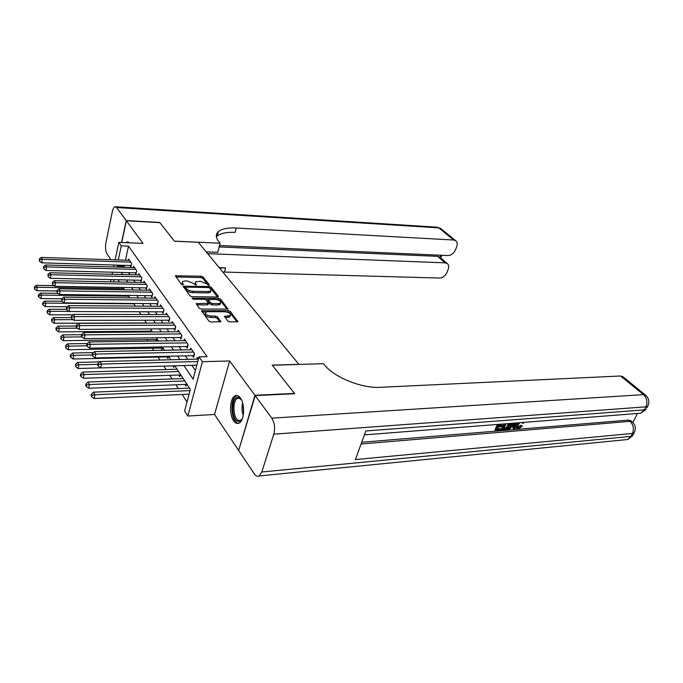 <?xml version="1.0" encoding="UTF-8"?>
<svg xmlns="http://www.w3.org/2000/svg" width="683" height="683" viewBox="0 0 683 683"><rect width="100%" height="100%" fill="white"/><g stroke="black" fill="none" stroke-linecap="round" stroke-linejoin="round"><path stroke-width="1.02" d="M208.742 285.298L209.288 284.794L203.116 276.974L201.178 276.214L175.343 275.787L181.285 284.239L182.685 284.794L183.283 284.282L182.498 283.24L182.532 281.584L185.213 280.935L187.321 280.986L193.639 283.471L195.816 285.05L196.388 284.538L195.594 283.513L195.611 281.84L200.281 281.268L206.556 283.735L208.742 285.298M240.382 397.95C238.751 395.764 237.044 395.03 235.259 395.764C229.881 397.66 228.831 414.419 233.663 420.856C235.328 423.204 237.103 423.972 238.982 423.161C244.326 421.206 245.291 404.165 240.382 397.95M129.283 242.815L127.175 241.91L125.971 242.67M227.806 321.087L229.889 321.915L237.906 321.693L230.316 311.448L228.276 310.637L201.596 310.739L208.904 321.121L211.013 321.966L220.763 321.727L217.57 316.903L215.487 316.084L211.09 316.075C206.71 315.452 204.874 314.18 205.566 312.251L207.76 311.687L224.792 311.747C229.121 312.379 230.948 313.642 230.282 315.555L224.579 316.297L227.806 321.087M238.785 450.14L254.955 395.312L294.484 393.399L272.193 365.123L298.889 364.329L198.292 242.286L174.489 241.21L159.848 222.641L126.355 220.763L143.037 243.404L118.868 242.363L121.309 245.854L128.515 246.145L207.094 356.654L199.026 356.842L202.424 361.691L187.834 416.032L184.623 410.978L190.361 389.395L174.797 365.823M254.955 395.312L229.65 360.966L202.424 361.691M217.544 297.011L218.329 296.251L211.252 287.287L209.28 286.51L183.189 286.237L190.011 295.884L192.034 296.687L217.544 297.011M220.626 299.154L227.951 309.032L201.348 309.1L199.282 308.281L196.252 303.628L208.409 303.303L206.386 300.085L204.362 299.282L193.46 299.163L192.051 298.206L218.611 298.36L220.626 299.154L220.25 300.529L227.097 309.228M126.355 220.763L121.711 242.482M184.939 384.418L186.032 386.091L186.647 383.769M178.75 375.01L179.817 376.64L180.414 374.335M172.748 365.883L173.747 367.411L174.148 365.84M166.806 356.842L167.822 358.396L168.359 356.253M161.043 348.074L162.042 349.594L162.597 347.34M155.408 339.511L156.381 340.996L156.928 338.759M149.901 331.144L150.439 331.964M130.001 265.491L130.88 266.754L131.623 263.39L128.617 259.088L128.353 260.3M135.055 272.79L135.951 274.088L136.711 270.699L133.646 266.293L133.364 267.54M140.22 280.252L141.142 281.575L141.919 278.16L138.777 273.661L138.495 274.933M145.505 287.885L146.444 289.233L147.238 285.793L144.028 281.191L143.729 282.506M150.909 295.688L151.874 297.071L152.685 293.605L149.406 288.892L149.09 290.241M156.441 303.662L157.423 305.079L158.251 301.587L154.896 296.772L154.571 298.155M162.093 311.832L163.1 313.284L163.954 309.766L160.514 304.831L160.172 306.257M167.89 320.19L168.914 321.676L169.785 318.133L166.268 313.087L165.918 314.547M173.815 328.754L174.865 330.273L175.762 326.696L172.159 321.531L171.783 323.033M179.885 337.522L180.961 339.075L181.883 335.473L178.195 330.179L177.802 331.733M186.109 346.494L187.21 348.091L188.149 344.463L184.367 339.041L183.958 340.638M192.478 355.698L193.613 357.329L194.57 353.674L190.702 348.125L190.275 349.764M128.515 246.145L125.459 260.206M124.34 265.32L124.144 266.216L124.887 267.292M128.524 272.619L129.958 274.728M133.637 280.107L135.157 282.327M138.871 287.765L140.467 290.104M144.215 295.594L145.897 298.061M149.688 303.611L151.455 306.197M155.289 311.807L157.15 314.53M161.026 320.207L162.981 323.068M166.9 328.796L168.949 331.801M172.91 337.598L175.07 340.757M179.066 346.623L181.337 349.935M185.383 355.86L187.757 359.343M191.855 365.337L195.389 370.51M196.738 359.121L197.191 357.431L198.403 359.173M141.313 331.212L141.842 332.032M146.743 339.622L147.716 341.133M152.3 348.236L153.743 350.464M157.995 357.047L159.924 360.035M163.86 366.139L166.063 369.546M169.785 375.309L172.133 378.945M175.898 384.777L178.357 388.584M182.165 394.484L187.014 401.988M145.752 323.119L145.974 322.171M151.011 331.955L151.387 330.376M176.632 369.221L176.752 368.777M182.762 378.561L182.89 378.083M189.046 388.132L189.182 387.611M229.65 360.966L214.547 414.461L238.461 450.174M214.547 414.461L187.834 416.032M183.94 365.559L193.084 379.159L199.026 356.842M117.186 265.106L117.715 267.087M121.318 272.432L122.735 274.549M126.372 279.953L127.866 282.181M131.546 287.637L133.117 289.985M136.831 295.5L138.495 297.976M142.243 303.551L143.993 306.146M147.776 311.781L149.62 314.522M153.453 320.216L155.382 323.093M159.259 328.847L161.29 331.87M165.201 337.692L167.335 340.868M171.296 346.751L173.533 350.089M177.537 356.039L179.894 359.54M121.309 245.854L118.279 259.967M110.475 281.823L110.945 279.62M112.08 274.284L112.516 272.21M113.634 266.968L114.044 265.013M115.145 259.864L118.868 242.363M114.061 279.68L113.591 281.883M170.801 359.77L168.47 356.244M164.518 350.259L162.306 346.904M158.396 340.988L156.287 337.795M152.429 331.947L150.422 328.907M146.597 323.119L144.694 320.225M140.911 314.504L139.093 311.755M135.354 306.095L133.629 303.483M129.932 297.873L128.293 295.397M124.63 289.848L123.077 287.492M119.457 282.002L117.98 279.765M124.144 266.216L116.989 266.003M195.312 283.018L195.244 284.879L195.594 283.513M182.233 282.788L182.156 284.623L182.498 283.24M208.204 285.221L202.774 278.322L200.836 277.563L175.83 276.957M185.725 287.449L183.667 287.415L184.034 286.032M217.476 297.011L210.893 288.644L208.588 287.534L186.399 287.125L185.81 287.645L186.638 288.755C188.038 290.249 190.173 291.095 193.05 291.282L208.281 291.521L210.825 290.907L210.834 289.174L209.971 288.072M185.75 287.543L185.46 289.029L185.81 287.645M210.74 290.975L210.466 292.273L207.922 292.896L192.7 292.666C189.823 292.478 187.688 291.632 186.288 290.138L185.46 289.029M197.088 303.414L196.695 304.823L207.231 304.9L208.144 304.294M205.728 299.606L208.306 299.632M217.279 299.726L218.244 299.743L218.611 298.36M218.364 303.602L220.472 303.073C221.096 301.246 219.303 300.025 215.085 299.402L208.383 299.538L210.415 302.748L212.447 303.551L218.364 303.602L217.988 304.985L220.097 304.456L220.387 303.389M208.281 299.939L208.016 301.493L208.383 300.102M217.988 304.985L212.08 304.942L210.048 304.14L208.016 301.493M220.25 300.529L218.244 299.743M230.205 315.836L229.889 316.955L225.023 317.493M205.259 313.412L205.19 313.668C204.499 315.597 206.334 316.878 210.706 317.493L211.09 316.075M219.943 321.941L217.185 318.321L215.102 317.493L210.706 317.493M206.078 311.952L202.023 311.935L202.424 310.526M237.061 321.898L229.932 312.84L226.85 312.02M53.983 285.639L36.31 285.323L37.343 287.261L36.737 290.702L56.885 291.001M34.799 287.68L34.389 286.903L34.56 289.054L34.799 287.68L37.343 287.261L123.871 288.696M34.389 286.903L36.31 285.323M36.737 290.702L34.56 289.054M130.743 262.127L42.295 259.292L41.236 257.414L129.488 260.334M131.153 265.525L41.672 262.835L42.295 259.292L39.716 259.728L39.298 258.977L39.469 261.145L39.716 259.728M39.469 261.145L41.672 262.835M41.236 257.414L39.298 258.977M128.302 242.021L127.14 242.721M242.448 418.423C241.278 420.737 239.861 421.752 238.196 421.462C230.931 420.463 231.076 395.577 238.341 397.335L241.543 399.965M241.167 399.41L239.127 398.189L237.641 398.385C231.972 400.349 233.151 419.823 238.999 420.515L240.638 420.31L242.132 419.029M237.274 395.559L236.531 395.79C229.514 398.206 230.939 422.342 238.188 423.247M126.218 220.575L159.694 222.445L174.438 241.142L220.105 243.216L219.166 242.115C215.649 237.838 215.384 234.329 218.372 231.597C221.83 228.805 227.781 227.61 236.241 228.02L453.708 240.015L438.802 227.874L116.605 207.538L126.218 220.575L121.531 242.482M220.105 243.216L217.723 252.334L206.189 251.873M207.658 253.658L445.162 262.844L447.211 263.501C448.748 264.748 449.081 266.626 448.227 269.153L447.1 272.141C445.401 275.804 442.866 277.768 439.485 278.041L222.803 272.03M219.508 268.026L225.586 267.847L219.2 267.659M116.605 207.538L115.051 206.736C113.873 207.094 112.977 208.691 112.353 211.508L105.925 242.661C105.156 247.34 105.506 251.062 106.975 253.828L110.919 259.719M219.508 245.513L447.894 255.553C451.292 255.322 453.862 253.342 455.595 249.602L456.739 246.554C457.636 243.899 457.277 241.936 455.655 240.647L453.708 240.015M219.132 246.93L437.538 256.338L439.903 257.269L440.663 255.229M216.391 236.899L217.211 236.045C220.677 233.219 226.628 231.998 235.072 232.391L236.241 228.02M517.577 427.276L520.839 425.236L522.452 426.141L518.517 428.915L517.057 428.651L517.082 425.193L516.322 424.45L517.202 422.914M516.818 428.42L516.297 427.908L516.322 424.45M523.716 422.401L523.656 423.084L522.58 423.392L521.838 422.546M515.503 423.042L514.973 429.112L513.932 429.197L514.188 426.909L511.225 427.148L509.381 429.573L508.34 429.658L507.802 428.634M509.287 426.73L511.934 423.323M513.932 429.197L513.181 428.454L513.343 426.977M499.478 424.297L498.675 426.149L502.415 425.851L502.022 426.747L498.291 427.046L497.122 429.727L501.305 429.385L500.912 430.273L495.73 430.708L494.979 429.949L497.352 424.467M499.042 425.304L501.655 425.099L502.415 425.851M497.489 428.881L500.554 428.634L501.305 429.385M361.708 442.277L628.582 420.088L631.101 420.882M632.902 422.47L637.435 413.488M510.295 423.451L509.757 425.799C508.681 428.25 507.025 429.641 504.797 429.957L502.27 430.162L501.518 429.411L503.909 423.955M255.186 395.628L238.683 450.498L254.349 473.891C255.869 476.068 257.465 476.76 259.13 475.949L261.811 471.996L273.789 434.183C275.266 428.13 274.6 422.794 271.791 418.167L255.186 395.628L294.723 393.707L272.269 365.217L323.366 363.689L324.707 365.251C334.764 377.597 362.024 388.499 380.175 387.304L620.591 375.991L622.998 376.794M271.791 418.167L643.488 394.646C646.963 398.095 647.783 402.167 645.939 406.846L644.419 409.843L365.84 430.964L355.391 459.565L632.441 433.44L630.964 436.352L627.6 439.519L624.902 439.784M495.73 430.708L498.479 424.382M502.27 430.162L505.027 423.861M506.026 423.784L503.661 429.189L507.008 428.395L508.775 425.859L509.134 423.545M504.028 428.352L506.248 427.643L508.485 423.597M505.113 429.069L504.353 428.326M507.008 428.395L506.248 427.643M508.775 425.859L508.015 425.116M508.34 429.658L513.36 423.212M514.299 423.136L511.909 426.235L514.29 426.047L514.615 423.11M512.557 425.381L513.531 425.304L513.684 423.912M514.29 426.047L513.531 425.304M519.789 422.709L518.064 425.108L517.919 427.831L518.815 428.036L518.055 427.302M518.815 428.036L521.599 425.97L520.839 425.236M522.58 423.392L522.58 422.487M517.082 425.193L518.679 422.794M521.599 425.97L522.452 426.141M57.944 293.349L40.476 293.118L41.535 295.09L40.912 298.556L61.743 298.778M38.965 295.508L38.547 294.723L38.299 296.106L38.718 296.9L38.965 295.508L41.535 295.09L128.805 296.166M38.547 294.723L40.476 293.118M40.912 298.556L38.718 296.9M61.982 301.237L44.745 301.083L45.829 303.098L45.189 306.599L67.258 306.727M43.225 303.525L42.798 302.714L42.542 304.114L42.969 304.925L43.225 303.525L45.829 303.098L133.851 303.807M42.798 302.714L44.745 301.083M45.189 306.599L42.969 304.925M66.439 309.314L49.108 309.237L50.218 311.303L49.569 314.82L72.91 314.854M47.588 311.73L47.144 310.902L47.323 313.138L47.588 311.73L50.218 311.303L68.821 311.371M47.144 310.902L49.108 309.237M49.569 314.82L47.323 313.138M71.126 317.578L53.581 317.578L54.717 319.695L54.042 323.247L145.786 322.957M52.045 320.131L51.601 319.277L51.78 321.548L52.045 320.131L54.717 319.695L73.098 319.678M51.601 319.277L53.581 317.578M54.042 323.247L51.78 321.548M135.815 269.401L46.606 266.908L45.522 264.987L134.534 267.574M136.694 270.673L136.216 272.824L45.966 270.477L46.606 266.908L43.994 267.343L43.567 266.575L43.746 268.778L43.994 267.343M43.746 268.778L45.966 270.477M45.522 264.987L43.567 266.575M140.997 276.837L51.012 274.711L49.902 272.739L139.691 274.967M141.432 280.278L50.363 278.297L51.012 274.711L48.373 275.147L47.938 274.361L48.117 276.581L48.373 275.147M48.117 276.581L50.363 278.297M49.902 272.739L47.938 274.361M146.299 284.444L55.528 282.685L54.392 280.679L144.967 282.531M146.751 287.902L54.862 286.314L55.528 282.685L52.856 283.129L52.403 282.327L52.591 284.58L52.856 283.129M52.591 284.58L54.862 286.314M54.392 280.679L52.403 282.327M151.72 292.222L60.155 290.864L58.986 288.798L150.354 290.258M152.189 295.705L59.464 294.51L60.155 290.864L57.449 291.308L56.988 290.48L57.176 292.768L57.449 291.308M57.176 292.768L59.464 294.51M58.986 288.798L56.988 290.48M76.283 326.039L58.157 326.124L59.319 328.292L58.627 331.87L151.208 331.135M56.621 328.728L56.16 327.857L55.886 329.283L56.348 330.154L56.621 328.728L59.319 328.292L77.469 328.181M56.16 327.857L58.157 326.124M58.627 331.87L56.348 330.154M157.269 300.179L64.894 299.231L63.698 297.122L155.869 298.172M157.756 303.679L64.185 302.911L64.894 299.231L62.153 299.683L61.675 298.83L61.871 301.152L62.153 299.683M61.871 301.152L64.185 302.911M63.698 297.122L61.675 298.83M81.567 334.696L62.845 334.875L64.031 337.095L63.331 340.697L156.749 339.502M61.299 337.53L60.821 336.642L61.018 338.973L61.299 337.53L64.031 337.095L81.943 336.898M60.821 336.642L62.845 334.875M63.331 340.697L61.018 338.973M162.947 308.315L69.743 307.811L68.522 305.642L161.512 306.266M163.45 311.841L69.017 311.516L69.743 307.811L66.968 308.264L66.482 307.393L66.678 309.74L66.968 308.264M66.678 309.74L69.017 311.516M68.522 305.642L66.482 307.393M87.262 343.549L67.643 343.839L68.863 346.119L68.138 349.747L162.417 348.057M66.097 346.554L65.611 345.641L65.807 348.006L66.097 346.554L68.863 346.119L86.886 345.829M65.611 345.641L67.643 343.839M68.138 349.747L65.807 348.006M168.752 316.656L74.72 316.596L73.465 314.385L167.292 314.547M169.282 320.199L73.977 320.336L74.72 316.596L71.903 317.057L71.408 316.161L71.613 318.551L71.903 317.057M71.613 318.551L73.977 320.336M73.465 314.385L71.408 316.161M93.417 352.616L72.56 353.026L73.807 355.356L73.072 359.01L168.223 356.816M71.006 355.8L70.511 354.87L70.221 356.33L70.716 357.269L71.006 355.8L73.807 355.356L92.094 354.972M70.511 354.87L72.56 353.026M73.072 359.01L70.716 357.269M174.703 325.185L79.817 325.612L78.528 323.332L173.209 323.033M175.249 328.754L79.057 329.377L79.817 325.612L76.966 326.073L76.453 325.159L76.154 326.662L76.667 327.575L76.966 326.073M76.667 327.575L79.057 329.377M78.528 323.332L76.453 325.159M99.752 361.888L77.606 362.442L78.887 364.833L78.127 368.521L100.632 367.872M76.044 365.277L75.531 364.321L75.745 366.754L76.044 365.277L78.887 364.833L97.814 364.329M75.531 364.321L77.606 362.442M78.127 368.521L75.745 366.754M180.799 333.919L85.042 334.849L83.727 332.519L179.262 331.716M181.362 337.513L84.265 338.648L85.042 334.849L82.156 335.31L81.636 334.38L81.328 335.899L81.849 336.83L82.156 335.31M81.849 336.83L84.265 338.648M83.727 332.519L81.636 334.38M177.034 369.213L82.771 372.098L84.086 374.549L83.309 378.262L180.252 374.967M81.209 375.001L80.688 374.019L80.381 375.505L80.901 376.487L81.209 375.001L84.086 374.549L178.562 371.526M80.688 374.019L82.771 372.098M83.309 378.262L80.901 376.487M187.04 342.875L90.412 344.334L89.055 341.944L185.469 340.621M187.629 346.486L89.61 348.159L90.412 344.334L87.484 344.795L86.946 343.839L86.63 345.367L87.168 346.332L87.484 344.795M87.168 346.332L89.61 348.159M89.055 341.944L86.946 343.839M183.198 378.544L88.073 382.002L89.422 384.52L88.628 388.26L186.485 384.375M86.51 384.973L85.973 383.966L85.657 385.46L86.195 386.467L86.51 384.973L89.422 384.52L184.76 380.918M85.973 383.966L88.073 382.002M88.628 388.26L86.195 386.467M193.434 352.052L95.91 354.067L94.527 351.608L191.821 349.73M194.049 355.681L95.091 357.926L95.91 354.067L92.948 354.528L92.401 353.546L92.068 355.092L92.623 356.074L92.948 354.528M92.623 356.074L95.091 357.926M94.527 351.608L92.401 353.546M189.515 388.115L93.52 392.162L94.903 394.748L94.083 398.513L189.097 394.168M91.949 395.201L91.394 394.168L91.07 395.679L91.624 396.712L91.949 395.201L94.903 394.748L190.045 390.591M91.394 394.168L93.52 392.162M94.083 398.513L91.624 396.712M197.78 361.512L101.562 364.048L100.136 361.529L198.343 359.079M196.806 365.192L100.717 367.941L101.562 364.048L98.557 364.526L97.993 363.51L97.66 365.064L98.224 366.079L98.557 364.526M98.224 366.079L100.717 367.941M100.136 361.529L97.993 363.51M209.177 285.238L209.288 284.794M183.172 284.709L183.283 284.282M196.277 284.973L196.388 284.538M175.855 276.957L176.197 275.591M200.836 277.563L201.178 276.214M202.774 278.322L203.116 276.974M208.998 287.577L209.28 286.51M210.893 288.644L211.252 287.287M218.159 296.917L218.329 296.251M186.288 290.138L186.638 288.755M192.7 292.666L193.05 291.282M207.922 292.896L208.281 291.521M227.755 309.143L227.951 308.443M207.231 304.9L207.598 303.508M192.418 298.898L192.632 298.061M210.048 304.14L210.415 302.748M212.08 304.942L212.447 303.551M224.989 317.458L225.364 316.092M227.806 317.493L228.19 316.092M215.102 317.493L215.487 316.084M217.185 318.321L217.57 316.903M220.575 321.838L220.771 321.095M227.891 312.029L228.276 310.637M229.932 312.84L230.316 311.448M237.701 321.804L237.906 321.061M243.242 415.392C241.825 411.286 241.62 407.119 242.627 402.885M243.139 405.053L243.541 413.172M225.586 267.847L224.459 272.047M445.162 262.844L437.538 256.338M115.683 206.778L436.608 227.157L441.158 228.856M261.811 471.996L630.964 436.352L632.595 435.839L633.312 434.431M648.244 405.045L647.569 406.394L645.939 406.846L273.789 434.183M645.939 395.457L643.488 394.646L620.591 375.991M361.068 444.018L630.059 421.343L628.582 420.088M364.406 434.883L640.739 413.224L646.05 409.382L644.419 409.843L640.739 413.224L637.922 413.446M622.597 376.461L645.495 395.09C649.063 398.368 649.755 402.142 647.569 406.394L646.733 408.033M630.059 421.343C633.431 424.843 634.225 428.873 632.441 433.44L634.072 432.937C636.24 428.796 635.6 425.082 632.159 421.787L630.059 421.343M632.62 422.188L630.682 420.532M634.78 431.528L632.595 435.839L627.6 439.519L259.13 475.949M514.504 424.075L513.975 423.562M145.701 322.957L145.906 322.069M141.885 278.118L141.39 280.278M147.186 285.725L146.683 287.902M152.616 293.502L152.096 295.696M151.088 331.135L151.302 330.239M158.166 301.459L157.636 303.679M156.603 339.502L156.825 338.597M163.843 309.604L163.305 311.841M162.247 348.057L162.469 347.152M169.657 317.945L169.102 320.19M168.018 356.816L168.163 356.253M175.608 326.483L175.044 328.745M181.704 335.225L181.123 337.504M179.979 374.967L180.218 374.036M187.953 344.181L187.355 346.477M186.186 384.367L186.425 383.436M194.348 353.359L193.741 355.672M235.259 395.764L236.788 395.688M127.175 241.91L128.122 241.953M210.466 292.273L210.825 290.907M208.042 304.695L208.409 303.303M220.097 304.456L220.472 303.073M224.459 316.724L224.579 316.297M229.889 316.955L230.282 315.555M201.476 311.166L201.596 310.739M239.537 398.291L237.641 398.385M241.236 420.276L240.638 420.31M217.211 236.045L218.372 231.597M447.211 263.501L439.579 256.996M455.655 240.647L440.731 228.515L437.385 227.191M440.748 258.003L441.764 255.28"/></g></svg>
